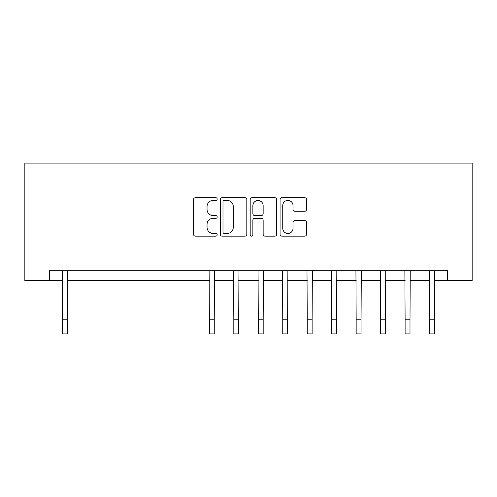 <?xml version="1.0" encoding="UTF-8"?>
<svg xmlns="http://www.w3.org/2000/svg" width="497" height="497" viewBox="0 0 497 497"><rect width="100%" height="100%" fill="white"/><g stroke="black" fill="none" stroke-linecap="round" stroke-linejoin="round"><path stroke-width="0.75" d="M217.183 199.067A1.348 1.348 0 0 0 215.835 197.719L195.42 197.719A1.92 1.92 0 0 0 193.501 199.639L193.501 234.23A1.92 1.92 0 0 0 195.42 236.15L215.835 236.15A1.348 1.348 0 0 0 217.183 234.801A1.348 1.348 0 0 0 215.835 233.46L213.194 233.46A6.15 6.15 0 0 1 207.044 227.309L207.044 224.427A6.15 6.15 0 0 1 213.194 218.282L215.835 218.282A1.348 1.348 0 0 0 217.183 216.934A1.348 1.348 0 0 0 215.835 215.592L213.194 215.592A6.15 6.15 0 0 1 207.044 209.442L207.044 206.559A6.15 6.15 0 0 1 213.194 200.409L215.835 200.409A1.348 1.348 0 0 0 217.183 199.067M304.655 211.268A1.92 1.92 0 0 0 306.574 209.343L306.574 199.639A1.92 1.92 0 0 0 304.655 197.719L281.979 197.719A1.92 1.92 0 0 0 280.06 199.639L280.06 234.23A1.92 1.92 0 0 0 281.979 236.15L304.655 236.15A1.92 1.92 0 0 0 306.574 234.23L306.574 222.507A1.92 1.92 0 0 0 304.655 220.587L294.951 220.587A1.92 1.92 0 0 0 293.031 222.507L293.031 228.322A5.138 5.138 0 0 1 287.887 233.46A5.138 5.138 0 0 1 282.75 228.322L282.75 205.547A5.138 5.138 0 0 1 287.887 200.409A5.138 5.138 0 0 1 293.031 205.547L293.031 209.343A1.92 1.92 0 0 0 294.951 211.268L304.655 211.268M49.321 280.557L49.321 270.766L447.679 270.766L447.679 280.557L472.15 280.557L472.15 163.103L24.85 163.103L24.85 280.557L62.535 280.557M246.816 199.639A1.92 1.92 0 0 0 244.897 197.719L222.221 197.719A1.92 1.92 0 0 0 220.301 199.639L220.301 234.23A1.92 1.92 0 0 0 222.221 236.15L244.897 236.15A1.92 1.92 0 0 0 246.816 234.23L246.816 199.639M252.103 197.719L274.779 197.719A1.92 1.92 0 0 1 276.699 199.639L276.699 234.23A1.92 1.92 0 0 1 274.779 236.15L265.075 236.15A1.92 1.92 0 0 1 263.149 234.23L263.149 220.202A1.92 1.92 0 0 0 261.229 218.282L254.793 218.282A1.92 1.92 0 0 0 252.874 220.202L252.874 234.801A1.348 1.348 0 0 1 251.525 236.15A1.348 1.348 0 0 1 250.184 234.801L250.184 199.639A1.92 1.92 0 0 1 252.103 197.719M67.424 280.557L209.349 280.557M214.244 280.557L233.82 280.557M238.715 280.557L258.285 280.557M263.18 280.557L282.756 280.557M287.651 280.557L307.227 280.557M312.122 280.557L331.698 280.557M336.587 280.557L356.163 280.557M361.058 280.557L380.634 280.557M385.529 280.557L405.105 280.557M410 280.557L429.576 280.557M434.465 280.557L447.679 280.557M224.34 200.409A1.348 1.348 0 0 0 222.991 201.757L222.991 232.111A1.348 1.348 0 0 0 224.34 233.46L227.123 233.46A6.15 6.15 0 0 0 233.273 227.309L233.273 206.559A6.15 6.15 0 0 0 227.123 200.409L224.34 200.409M263.149 205.646A5.138 5.138 0 0 0 258.011 200.508A5.138 5.138 0 0 0 252.874 205.646L252.874 213.667A1.92 1.92 0 0 0 254.793 215.592L261.229 215.592A1.92 1.92 0 0 0 263.149 213.667L263.149 205.646M62.299 270.766L62.535 319.217L67.424 319.217L67.66 270.766M62.535 319.217L62.535 333.897L67.424 333.897L67.424 319.217M209.119 270.766L209.349 319.217L214.244 319.217L214.474 270.766M209.349 319.217L209.349 333.897L214.244 333.897L214.244 319.217M233.584 270.766L233.82 319.217L238.715 319.217L238.945 270.766M233.82 319.217L233.82 333.897L238.715 333.897L238.715 319.217M258.055 270.766L258.285 319.217L263.18 319.217L263.416 270.766M258.285 319.217L258.285 333.897L263.18 333.897L263.18 319.217M282.526 270.766L282.756 319.217L287.651 319.217L287.881 270.766M282.756 319.217L282.756 333.897L287.651 333.897L287.651 319.217M306.997 270.766L307.227 319.217L312.122 319.217L312.352 270.766M307.227 319.217L307.227 333.897L312.122 333.897L312.122 319.217M331.462 270.766L331.698 319.217L336.587 319.217L336.823 270.766M331.698 319.217L331.698 333.897L336.587 333.897L336.587 319.217M355.933 270.766L356.163 319.217L361.058 319.217L361.294 270.766M356.163 319.217L356.163 333.897L361.058 333.897L361.058 319.217M380.404 270.766L380.634 319.217L385.529 319.217L385.759 270.766M380.634 319.217L380.634 333.897L385.529 333.897L385.529 319.217M404.869 270.766L405.105 319.217L410 319.217L410.23 270.766M405.105 319.217L405.105 333.897L410 333.897L410 319.217M429.34 270.766L429.576 319.217L434.465 319.217L434.701 270.766M429.576 319.217L429.576 333.897L434.465 333.897L434.465 319.217"/></g></svg>
